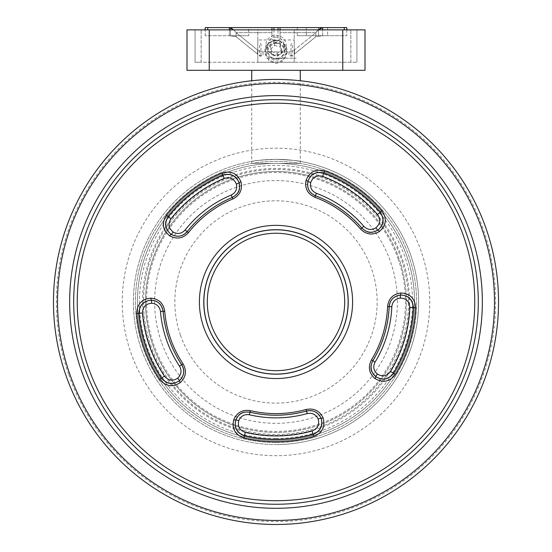<?xml version="1.0" encoding="UTF-8"?>
<svg xmlns="http://www.w3.org/2000/svg" width="552" height="552" viewBox="0 0 552 552"><rect width="100%" height="100%" fill="white"/><g stroke="black" fill="none" stroke-linecap="round" stroke-linejoin="round"><path stroke-width="0.41" stroke-dasharray="2.76 2.07" d="M242.3 436.37A138.573 138.573 0 0 0 410.412 335.657A138.573 138.573 0 0 0 309.7 167.539A138.573 138.573 0 0 0 141.588 268.251A138.573 138.573 0 0 0 242.3 436.37A138.573 138.573 0 0 0 410.412 335.657A138.573 138.573 0 0 0 309.7 167.539A138.573 138.573 0 0 0 141.588 268.251A138.573 138.573 0 0 0 242.3 436.37A138.573 138.573 0 0 0 410.412 335.657A138.573 138.573 0 0 0 309.7 167.539A138.573 138.573 0 0 0 141.588 268.251A138.573 138.573 0 0 0 242.3 436.37A138.573 138.573 0 0 0 410.412 335.657A138.573 138.573 0 0 0 309.7 167.539A138.573 138.573 0 0 0 141.588 268.251A138.573 138.573 0 0 0 242.3 436.37M307.733 175.391A130.486 130.486 0 0 1 402.567 333.684A130.486 130.486 0 0 1 244.267 428.518A130.486 130.486 0 0 0 402.567 333.684A130.486 130.486 0 0 0 307.733 175.391A130.486 130.486 0 0 0 149.433 270.218A130.486 130.486 0 0 0 244.267 428.518A130.486 130.486 0 0 1 149.433 270.218A130.486 130.486 0 0 1 307.733 175.391A130.486 130.486 0 0 0 149.433 270.218A130.486 130.486 0 0 0 244.267 428.518M180.469 335.202A101.147 101.147 0 0 0 309.244 397.481A101.147 101.147 0 0 0 371.531 268.707A101.147 101.147 0 0 0 242.756 206.42A101.147 101.147 0 0 0 180.469 335.202M398.282 259.399A129.472 129.472 0 0 0 233.448 179.676A129.472 129.472 0 0 0 153.718 344.51A129.472 129.472 0 0 0 318.552 424.233A129.472 129.472 0 0 0 398.282 259.399M250.028 412.213L249.98 412.365C268.948 416.753 287.813 416.36 306.574 411.192C316.234 409.736 318.187 413.586 321.14 418.395C318.166 412.282 313.315 409.874 306.574 411.178A113.422 113.422 0 0 1 249.987 412.351L250.028 412.213A113.277 113.277 0 0 0 306.519 411.04L306.512 411.019M361.939 227.935L361.822 228.017A113.277 113.277 0 0 0 315.427 195.76L315.468 195.622A113.422 113.422 0 0 1 361.939 227.935C366.811 232.744 372.186 233.434 378.065 229.984C369.371 234.559 366.39 231.474 361.946 227.921L361.939 227.935M187.19 231.64L187.052 231.55C180.097 238.409 176.254 236.435 171.037 234.283C177.033 237.484 182.381 236.573 187.066 231.557C199.196 216.336 214.231 204.93 232.15 197.333L232.199 197.485A113.277 113.277 0 0 0 187.19 231.64L187.066 231.557A113.422 113.422 0 0 1 232.157 197.347C238.243 194.2 240.555 189.302 239.092 182.65C240.755 192.331 236.898 194.207 232.15 197.333L232.199 197.485M181.712 364.686L181.56 364.789C185.927 373.525 182.864 376.567 179.207 380.866C184.099 376.153 184.892 370.792 181.567 364.782L181.56 364.789C170.844 348.54 164.641 330.717 162.95 311.328L163.109 311.328A113.277 113.277 0 0 0 181.684 364.693L181.567 364.782A113.422 113.422 0 0 1 162.964 311.328C161.853 304.566 157.906 300.854 151.131 300.184C160.846 301.599 161.439 305.842 162.95 311.328L163.137 311.328M389.181 306.636L389.339 306.629C390.94 296.99 395.204 296.327 400.69 295.01C393.962 295.941 390.167 299.819 389.326 306.629C388.456 326.073 382.998 344.137 372.966 360.822L372.841 360.725A113.277 113.277 0 0 0 389.181 306.636L389.326 306.629A113.422 113.422 0 0 1 372.952 360.808C369.881 366.935 370.896 372.262 375.981 376.781C370.896 372.172 369.888 366.852 372.966 360.822L372.814 360.725M467.061 235.462A202.301 202.301 0 0 1 342.488 493.012A202.301 202.301 0 0 1 84.939 368.446A202.301 202.301 0 0 1 209.512 110.89A202.301 202.301 0 0 1 467.061 235.462A202.301 202.301 0 0 0 209.512 110.89A202.301 202.301 0 0 0 84.939 368.446M486.167 228.811A222.532 222.532 0 0 0 202.86 91.784A222.532 222.532 0 0 0 65.833 375.098A222.532 222.532 0 0 1 202.86 91.784A222.532 222.532 0 0 1 486.167 228.811M421.204 251.422A153.746 153.746 0 0 0 225.464 156.747A153.746 153.746 0 0 0 130.796 352.486A153.746 153.746 0 0 0 326.536 447.161A153.746 153.746 0 0 0 421.204 251.422M149.902 345.842A133.515 133.515 0 0 0 319.884 428.055A133.515 133.515 0 0 0 402.097 258.067A133.515 133.515 0 0 0 232.116 175.853A133.515 133.515 0 0 0 149.902 345.842M315.406 195.781L315.475 195.608C306.802 191.109 307.485 186.845 307.926 181.222C306.733 187.908 309.251 192.71 315.468 195.622L315.468 195.622C333.691 202.453 349.188 213.224 361.946 227.921L361.822 228.017M249.987 412.351C243.211 411.323 238.457 413.931 235.732 420.169C240.079 411.357 244.301 412.109 249.98 412.365L249.987 412.351M276 159.335C290.745 160.025 298.839 160.715 300.274 161.412C298.846 160.715 290.752 160.025 276 159.335A142.623 142.623 0 0 1 418.623 301.951A142.623 142.623 0 0 1 276 444.574A142.623 142.623 0 0 0 418.623 301.951A142.623 142.623 0 0 0 276 159.335A142.623 142.623 0 0 0 133.377 301.951A142.623 142.623 0 0 0 276 444.574A142.623 142.623 0 0 1 133.377 301.951A142.623 142.623 0 0 1 276 159.335C261.262 160.018 253.168 160.715 251.726 161.412C253.133 160.715 261.227 160.025 276 159.335A142.623 142.623 0 0 1 418.623 301.951A142.623 142.623 0 0 1 276 444.574A142.623 142.623 0 0 0 418.623 301.951A142.623 142.623 0 0 0 276 159.335M276 442.552A140.601 140.601 0 0 0 416.601 301.951A140.601 140.601 0 0 0 276 161.356A140.601 140.601 0 0 0 135.399 301.951A140.601 140.601 0 0 0 276 442.552A140.601 140.601 0 0 1 135.399 301.951A140.601 140.601 0 0 1 276 161.356A140.601 140.601 0 0 1 416.601 301.951A140.601 140.601 0 0 1 276 442.552M276 438.509A136.551 136.551 0 0 0 412.551 301.951A136.551 136.551 0 0 0 276 165.4A136.551 136.551 0 0 0 139.449 301.951A136.551 136.551 0 0 0 276 438.509M251.726 163.378L300.274 163.378L251.726 163.378L251.726 80.751M300.274 163.378L300.274 80.751M251.726 70.318L300.274 70.318L251.726 70.318M327.584 35.694L318.483 35.694L327.584 35.694L327.584 27.6L280.043 27.6L280.043 37.315C279.919 39.433 279.243 40.6 278.022 40.82L273.978 40.82C272.757 40.6 272.081 39.433 271.957 37.315L271.957 29.863M257.48 54.027L236.132 36.701L236.132 32.658L236.132 36.701L257.48 54.027L257.48 49.984A8.094 7.01 0 0 0 263.014 51.874A8.094 7.01 0 0 1 257.48 49.984L236.132 32.658L257.48 49.984L257.48 54.027A8.094 7.01 180 0 0 263.014 55.924L263.014 51.874L288.986 51.874A8.094 7.01 0 0 0 294.52 49.984L315.868 32.658C318.131 29.415 320.395 27.731 322.651 27.6L322.651 35.694L344.248 35.694L322.651 35.694L315.868 36.701L315.868 32.658L315.868 36.701L322.651 35.694L322.651 29.863M318.242 29.863L315.868 32.658L294.52 49.984L294.52 54.027L315.868 36.701L294.52 54.027L294.52 49.984A8.094 7.01 0 0 1 288.986 51.874L263.014 51.874M346.808 29.863L346.808 35.694L344.248 35.694L346.808 35.694L346.808 27.6L322.651 27.6M280.043 27.6L280.043 37.315L280.043 27.6L278.022 27.6L278.022 40.82L273.978 40.82C272.757 40.6 272.081 39.433 271.957 37.315L271.957 27.6L271.957 37.315L271.957 27.6L205.192 27.6M280.043 29.863L280.043 37.315C279.919 39.433 279.243 40.6 278.022 40.82L278.022 29.863M229.349 29.863L229.349 35.694L205.192 35.694L229.349 35.694L236.132 36.701L229.349 35.694L229.349 27.6C231.605 27.731 233.869 29.415 236.132 32.658L233.758 29.863M205.192 35.694L205.192 29.863L205.192 35.694M273.978 29.863L273.978 40.82L273.978 27.6L271.957 27.6M318.483 27.6L318.483 35.694L297.238 35.694L318.483 35.694L318.483 27.6L297.238 27.6L327.584 27.6M230.481 27.6L230.481 35.694L248.69 35.694L230.481 35.694L230.481 27.6L248.69 27.6L248.69 35.694L248.69 27.6L230.481 27.6M273.978 27.6L278.022 27.6M288.986 51.874L288.986 55.924A8.094 7.01 180 0 0 294.52 54.027M278.098 58.436A8.094 7.818 180 0 1 268.182 52.909A8.094 7.818 180 0 1 273.902 43.339A8.094 7.818 180 0 1 283.818 48.866A8.094 7.818 180 0 1 278.098 58.436M273.385 40.924A10.115 9.77 0 0 0 265.885 50.363A10.115 9.77 0 0 0 278.615 59.802A10.115 9.77 0 0 0 286.115 50.363A10.115 9.77 0 0 0 273.385 40.924M278.615 54.565A10.115 9.77 180 0 1 265.885 45.126A10.115 9.77 180 0 1 273.385 35.687A10.115 9.77 180 0 1 286.115 45.126A10.115 9.77 180 0 1 278.615 54.565M274.489 45.436L280.126 46.899L281.644 52.343L277.511 56.332L271.874 54.876L270.356 49.425L274.489 45.436L274.489 42.297L280.126 43.753L280.126 46.899M280.126 43.753L281.644 49.204L277.511 53.192L271.874 51.729L271.874 54.876M277.511 53.192L277.511 56.332M271.874 51.729L270.356 46.285L270.356 49.425M270.356 46.285L274.489 42.297M281.644 49.204L281.644 52.343M291.001 56.159L292.387 56.159L292.387 44.298C291.925 43.132 291.463 43.132 291.001 44.298L291.001 56.159M260.999 56.159L259.612 56.159L259.612 44.298C260.075 43.132 260.537 43.132 260.999 44.298L260.999 56.159M274.799 43.415L277.201 43.415L274.799 43.415M276 58.181L296.231 58.181L276 58.181C289.772 58.181 289.772 58.181 276 58.181C262.228 58.181 262.228 58.181 276 58.181M276 40.565A11.13 10.75 0 0 0 264.87 51.315A11.13 10.75 0 0 0 276 62.059A11.13 10.75 0 0 0 287.13 51.315A11.13 10.75 0 0 0 276 40.565M276 40.593L269.321 42.897L264.87 52.116L269.321 61.327L276 63.632L282.679 61.327L287.13 52.116L282.679 42.897L276 40.593M276 42.283A8.701 8.404 0 0 0 267.299 50.687A8.701 8.404 0 0 0 276 59.085A8.701 8.404 0 0 0 284.701 50.687A8.701 8.404 0 0 0 276 42.283M209.242 70.318L209.242 29.863L257.791 29.863L257.791 62.231L257.791 39.972L294.209 39.972L294.209 62.231L356.923 62.231L195.077 62.231L201.149 62.231L195.077 62.231L195.077 29.863L195.077 62.231L257.791 62.231L257.791 29.863L186.99 29.863L186.99 70.318L365.01 70.318L365.01 29.863L342.757 29.863L356.923 29.863L350.851 29.863L356.923 29.863L356.923 62.231L356.923 29.863L294.209 29.863L342.757 29.863L342.757 70.318M356.923 62.231L356.923 29.863L356.923 62.231M350.851 62.231L350.851 29.863L350.851 62.231M257.791 39.972L257.791 62.231L294.209 62.231L294.209 29.863L257.791 29.863L294.209 29.863L294.209 62.231L294.209 39.972M276 37.143C271.888 36.632 268.99 39.634 267.299 46.147C268.99 52.668 271.888 55.669 276 55.159C280.112 55.669 283.01 52.668 284.701 46.147C283.01 39.634 280.112 36.632 276 37.143M195.077 29.863L201.149 29.863L195.077 29.863L195.077 62.231L195.077 29.863M201.149 62.231L201.149 29.863L201.149 62.231M288.137 62.231L263.863 62.231L288.137 62.231M209.242 29.863L209.242 62.231L209.242 29.863L342.757 29.863L342.757 62.231L342.757 29.863M263.863 70.318L288.137 70.318L263.863 70.318M243.777 430.484A132.508 132.508 0 0 0 404.526 334.181A132.508 132.508 0 0 0 308.223 173.425A132.508 132.508 0 0 0 147.474 269.728A132.508 132.508 0 0 0 243.777 430.484M161.363 341.847A121.378 121.378 0 0 1 236.104 187.314A121.378 121.378 0 0 1 390.637 262.062A121.378 121.378 0 0 1 315.896 416.587A121.378 121.378 0 0 1 161.363 341.847M68.579 374.139A219.627 219.627 0 0 1 203.812 94.53A219.627 219.627 0 0 1 483.421 229.77A219.627 219.627 0 0 1 348.188 509.379A219.627 219.627 0 0 1 68.579 374.139M315.868 32.658L280.043 32.658L315.868 32.658M344.248 27.6L344.248 29.863M271.957 32.658L236.132 32.658L271.957 32.658M207.752 29.863L207.752 27.6M306.346 27.6L306.346 35.694L306.346 27.6M297.238 27.6L297.238 35.694M265.885 45.126L265.885 50.363M286.115 45.126L286.115 50.363M264.87 52.116L264.87 51.315M287.13 52.116L287.13 51.315"/><path stroke-width="0.83" d="M306.512 411.019A113.257 113.257 0 0 1 250.035 412.192L249.428 414.78C244.343 414.021 240.789 415.98 238.761 420.652C237.498 426.441 239.672 430.346 245.288 432.361A133.977 133.977 0 0 0 312.101 430.974C317.628 428.725 319.636 424.736 318.131 419.002C315.896 414.414 312.266 412.606 307.229 413.579L306.512 411.019C313.005 409.639 317.862 412.054 321.085 418.264C323.092 425.909 320.395 431.236 313.012 434.238A137.365 137.365 0 0 1 244.508 435.659C237.008 432.975 234.096 427.765 235.78 420.031C238.492 413.8 243.239 411.192 250.028 412.213L250.387 410.64A111.663 111.663 0 0 0 306.098 409.487C313.971 407.956 319.642 410.764 323.12 417.898C325.445 426.841 322.299 433.058 313.674 436.549A139.766 139.766 0 0 1 243.943 437.998C235.173 434.859 231.771 428.78 233.731 419.755C236.925 412.468 242.48 409.432 250.387 410.64M315.42 195.781A113.257 113.257 0 0 1 361.801 228.031L363.816 226.299C367.48 229.894 371.51 230.405 375.891 227.817C380.321 223.87 380.859 219.441 377.499 214.507A133.977 133.977 0 0 0 322.63 176.357C316.834 174.929 312.867 176.971 310.714 182.498C309.824 187.521 311.701 191.116 316.344 193.29L315.42 195.781C309.361 193.09 306.85 188.28 307.892 181.36C310.762 173.99 316.075 171.265 323.81 173.176A137.365 137.365 0 0 1 380.066 212.292C384.558 218.875 383.854 224.802 377.947 230.067C372.089 233.517 366.714 232.834 361.822 228.017M187.19 231.64C182.519 236.649 177.178 237.56 171.161 234.358C177.42 237.491 182.767 236.587 187.204 231.654A113.257 113.257 0 0 1 232.213 197.506L231.184 195.056C235.738 192.682 237.463 189.012 236.359 184.037C233.979 178.607 229.922 176.73 224.195 178.399A133.977 133.977 0 0 0 170.961 218.792C167.808 223.864 168.526 228.273 173.114 232.019C177.62 234.421 181.622 233.751 185.12 230.005L188.446 232.647C182.974 238.512 176.737 239.582 169.726 235.849C162.592 229.984 161.481 223.105 166.407 215.211A139.766 139.766 0 0 1 221.973 173.052C230.908 170.437 237.236 173.356 240.955 181.808C242.652 189.577 239.947 195.298 232.834 198.968L232.219 197.506C240.851 192.607 239.782 188.004 239.14 182.788C240.603 189.419 238.291 194.325 232.199 197.485M179.49 366.148A115.913 115.913 0 0 1 160.487 311.549C159.631 306.477 156.671 303.703 151.607 303.22C145.707 303.8 142.664 307.078 142.485 313.039A133.977 133.977 0 0 0 164.448 376.153C168.298 380.714 172.714 381.397 177.696 378.189C181.373 374.649 181.967 370.64 179.49 366.148L181.705 364.679A113.257 113.257 0 0 1 163.137 311.328C161.77 304.373 157.817 300.661 151.269 300.184C158.038 300.84 161.984 304.559 163.109 311.328L164.717 311.183A111.663 111.663 0 0 0 183.029 363.809C186.921 370.827 186.003 377.085 180.29 382.598C172.507 387.573 165.621 386.503 159.631 379.376A139.766 139.766 0 0 1 136.71 313.501C136.986 304.193 141.719 299.08 150.903 298.156C158.817 298.942 163.426 303.283 164.717 311.183M389.181 306.636C390.016 299.839 393.804 295.962 400.545 295.016C393.645 296.162 389.85 300.04 389.16 306.636A113.257 113.257 0 0 1 372.821 360.711L375.091 362.091C372.8 366.694 373.566 370.675 377.382 374.049C382.495 377.044 386.883 376.181 390.533 371.462A133.977 133.977 0 0 0 409.86 307.492C409.432 301.537 406.258 298.39 400.338 298.059C395.287 298.763 392.444 301.654 391.81 306.746L387.573 306.56C388.553 298.597 392.969 294.071 400.828 292.967C410.053 293.519 414.994 298.432 415.649 307.719A139.766 139.766 0 0 1 395.473 374.484C389.781 381.853 382.95 383.212 374.974 378.555C369.033 373.269 367.86 367.052 371.455 359.897A111.663 111.663 0 0 0 387.573 306.56M238.761 420.652A3.036 0.38 18.8 0 0 235.78 420.031L235.732 420.169C234.048 427.897 236.953 433.106 244.46 435.797A137.51 137.51 0 0 0 313.067 434.376L312.101 430.974M377.499 214.507L380.19 212.209A137.51 137.51 0 0 0 323.851 173.038L322.63 176.357M166.407 215.211L168.305 216.688A137.365 137.365 0 0 1 222.884 175.274C230.536 173.038 235.952 175.543 239.14 182.788L239.092 182.65C235.918 175.405 230.501 172.9 222.842 175.136A137.51 137.51 0 0 0 168.181 216.612C163.965 223.374 164.917 229.266 171.037 234.283L171.161 234.358C165.041 229.349 164.089 223.457 168.305 216.688L170.961 218.792M159.631 379.376L161.626 378.03A137.365 137.365 0 0 1 139.104 313.322C139.345 305.353 143.396 300.978 151.269 300.184L151.131 300.184C143.258 300.971 139.201 305.346 138.959 313.315A137.51 137.51 0 0 0 161.515 378.127C166.642 384.22 172.541 385.137 179.207 380.866L179.317 380.776C172.659 385.048 166.766 384.13 161.626 378.03L164.448 376.153M377.382 374.049A3.036 0.38 -53.2 0 0 375.871 376.699L375.981 376.781C382.812 380.776 388.67 379.617 393.548 373.311A137.51 137.51 0 0 0 413.393 307.623L413.248 307.637A137.365 137.365 0 0 1 393.431 373.221C388.56 379.528 382.702 380.687 375.871 376.699C370.778 372.193 369.771 366.866 372.841 360.725M467.061 235.462A202.301 202.301 0 0 0 209.512 110.89A202.301 202.301 0 0 0 84.939 368.446A202.301 202.301 0 0 0 342.488 493.012A202.301 202.301 0 0 0 467.061 235.462A202.301 202.301 0 0 1 342.488 493.012A202.301 202.301 0 0 1 84.939 368.446M65.833 375.098A222.532 222.532 0 0 1 202.86 91.784A222.532 222.532 0 0 1 486.167 228.811A222.532 222.532 0 0 1 349.14 512.118A222.532 222.532 0 0 1 65.833 375.098A222.532 222.532 0 0 0 349.14 512.118A222.532 222.532 0 0 0 486.167 228.811A222.532 222.532 0 0 1 349.14 512.118A222.532 222.532 0 0 1 65.833 375.098M415.649 307.719L413.393 307.623C412.827 299.674 408.59 295.472 400.69 295.01L400.545 295.016C408.445 295.472 412.675 299.681 413.248 307.637L409.86 307.492M390.533 371.462L395.473 374.484M181.684 364.693C185.003 370.682 184.216 376.043 179.317 380.776C184.23 375.788 185.023 370.42 181.705 364.679M142.485 313.039L136.71 313.501M224.195 178.399L221.973 173.052M315.427 195.76C309.217 192.869 306.705 188.066 307.892 181.36L307.926 181.222C310.81 173.845 316.117 171.12 323.851 173.038L324.638 170.92A139.766 139.766 0 0 1 381.901 210.74C387.145 218.426 386.331 225.347 379.438 231.495C372.572 235.511 366.293 234.71 360.608 229.08L361.808 228.038C369.129 234.738 373.18 232.295 377.947 230.067L378.065 229.984C383.971 224.726 384.675 218.799 380.19 212.209L381.901 210.74M360.608 229.08A111.663 111.663 0 0 0 314.854 197.264C307.588 193.876 304.649 188.273 306.029 180.456C309.403 171.851 315.606 168.677 324.638 170.92M313.674 436.549L313.067 434.376C320.45 431.381 323.141 426.054 321.14 418.395L321.085 418.264C318.097 412.137 313.246 409.736 306.519 411.04L306.098 409.487M245.288 432.361L243.943 437.998M300.274 80.751L300.274 70.318M251.726 80.751L251.726 70.318M344.248 29.863L344.248 27.6L318.483 27.6M344.248 27.6L346.808 27.6L346.808 29.863M318.242 29.863L322.651 27.6L322.651 29.863M271.957 29.863L271.957 27.6L280.043 27.6L280.043 29.863M322.651 27.6L280.043 27.6M271.957 27.6L229.349 27.6L233.758 29.863M229.349 29.863L229.349 27.6L207.752 27.6L207.752 29.863M205.192 27.6L205.192 29.863L205.192 27.6L207.752 27.6M186.99 70.318L186.99 29.863L209.242 29.863L209.242 70.318L186.99 70.318M342.757 70.318L342.757 29.863L365.01 29.863L365.01 70.318L209.242 70.318M342.757 29.863L209.242 29.863M307.229 413.579A115.913 115.913 0 0 1 249.428 414.78M316.344 193.29A115.913 115.913 0 0 1 363.816 226.299M185.12 230.005A115.913 115.913 0 0 1 231.184 195.056M160.487 311.549L163.137 311.328M391.81 306.746A115.913 115.913 0 0 1 375.091 362.091M88.285 367.28A198.754 198.754 0 0 0 341.329 489.672A198.754 198.754 0 0 0 463.714 236.629A198.754 198.754 0 0 0 210.671 114.236A198.754 198.754 0 0 0 88.285 367.28M348.34 276.78A76.59 76.59 0 0 1 301.171 374.291A76.59 76.59 0 0 1 203.66 327.129A76.59 76.59 0 0 1 250.829 229.618A76.59 76.59 0 0 1 348.34 276.78M207.787 325.694A72.222 72.222 0 0 0 299.736 370.164A72.222 72.222 0 0 0 344.213 278.215A72.222 72.222 0 0 0 252.264 233.744A72.222 72.222 0 0 0 207.787 325.694M207.876 325.666A72.133 72.133 0 0 1 252.292 233.827A72.133 72.133 0 0 1 344.124 278.243A72.133 72.133 0 0 1 299.708 370.082A72.133 72.133 0 0 1 207.876 325.666M340.888 279.374A68.71 68.71 0 0 0 253.416 237.063A68.71 68.71 0 0 0 211.112 324.535A68.71 68.71 0 0 0 298.584 366.845A68.71 68.71 0 0 0 340.888 279.374M81.116 369.778A206.344 206.344 0 0 1 208.18 107.074A206.344 206.344 0 0 1 470.884 234.131A206.344 206.344 0 0 1 343.82 496.834A206.344 206.344 0 0 1 81.116 369.778M482.344 230.143A218.482 218.482 0 0 0 204.192 95.606A218.482 218.482 0 0 0 69.656 373.766A218.482 218.482 0 0 0 347.808 508.302A218.482 218.482 0 0 0 482.344 230.143M375.981 376.781L374.974 378.555M400.828 292.967L400.69 295.01M400.338 298.059A3.036 0.38 -93.2 0 1 400.545 295.016M372.814 360.725L371.455 359.897M321.14 418.395L323.12 417.898M151.269 300.184A3.036 0.38 90.8 0 1 151.607 303.22M177.696 378.189A3.036 0.38 50.8 0 1 179.317 380.776M150.903 298.156L151.131 300.184M181.712 364.686L183.029 363.809M179.207 380.866L180.29 382.598M239.14 182.788A3.036 0.38 162.8 0 1 236.359 184.037M173.114 232.019A3.036 0.38 122.8 0 1 171.161 234.358M169.726 235.849L171.037 234.283M239.092 182.65L240.955 181.808M232.834 198.968A111.663 111.663 0 0 0 188.446 232.647M377.947 230.067A3.036 0.38 -125.2 0 1 375.891 227.817M310.714 182.498A3.036 0.38 -165.2 0 1 307.892 181.36M306.029 180.456L307.926 181.222M378.065 229.984L379.438 231.495M314.854 197.264L315.406 195.781M233.731 419.755L235.732 420.169M318.131 419.002A3.036 0.38 -21.2 0 1 321.085 418.264M273.978 27.6L273.978 29.863M278.022 29.863L278.022 27.6M375.871 376.699C372.283 372.848 368.708 369.757 372.821 360.711M235.78 420.031C238.326 415.428 240.168 411.074 250.035 412.192"/></g></svg>
